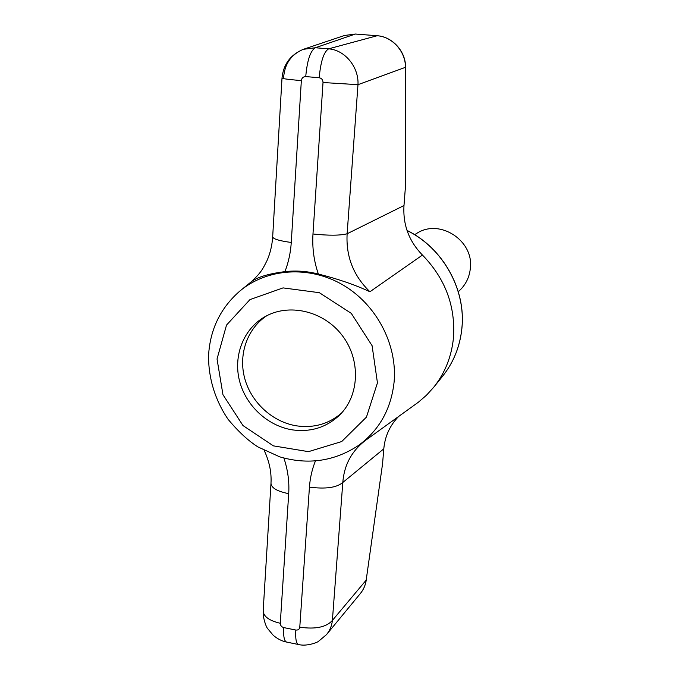 <?xml version="1.0" encoding="UTF-8"?>
<svg xmlns="http://www.w3.org/2000/svg" width="679" height="679" viewBox="0 0 679 679"><rect width="100%" height="100%" fill="white"/><g stroke="black" fill="none" stroke-linecap="round" stroke-linejoin="round"><path stroke-width="1.02" d="M405.541 67.119L405.456 186.479L403.988 205.542C402.817 224.724 408.97 241.232 422.457 255.058L369.928 291.749C353.453 275.827 345.857 256.492 347.13 233.763L357.977 84.68C358.987 67.128 344.915 49.932 328.619 48.837L377.134 35.749C392.309 36.607 405.83 51.799 405.414 67.331L405.541 67.119C405.872 51.629 392.454 36.632 377.21 35.741L377.286 35.766M360.082 444.287L418.383 402.214L426.471 395.237L433.686 387.302C444.923 373.17 451.51 356.755 453.436 338.057C455.677 306.322 445.348 278.653 422.457 255.058M405.329 189.39L405.414 67.331L357.977 84.68L323.017 82.524C322.949 79.825 321.676 78.238 319.189 77.754C320.683 61.475 323.824 51.833 328.619 48.837L315.353 47.751L303.275 49.329C290.408 54.787 283.313 64.412 281.997 78.204C282.43 78.688 288.881 79.494 301.349 80.64L291.266 242.462C290.604 252.681 288.499 262.408 284.934 271.642C267.475 273.841 255.796 277.592 249.897 282.905L251.009 282.006C261.695 272.135 262.815 268.706 266.949 260.744C270.217 253.369 272.126 245.382 272.678 236.784L281.997 78.238M249.897 282.905L251.103 281.929M284.934 271.642C296.019 270.386 307.154 271.184 318.349 274.036C337.811 278.882 355.007 284.79 369.928 291.749M398.59 416.516C389.89 425.453 384.959 436.232 383.796 448.836L342.802 482.48C344.134 465.166 351.569 451.229 365.107 440.663M298.378 644.49L286.81 642.113C284.289 641.502 283.262 636.656 283.737 627.591L295.806 630.036C295.314 639.117 296.282 643.955 298.709 644.558C306.967 646.697 318.086 642.139 318.578 641.273L326.489 634.627C329.824 630.596 331.793 625.86 332.396 620.419L366.185 580.129L382.566 463.749L383.796 448.836M382.566 463.749L366.185 580.129C365.446 585.264 363.469 589.762 360.277 593.633L326.489 634.627M360.277 593.633C363.494 589.728 365.489 585.196 366.253 580.044L366.219 579.934M382.379 465.429L382.082 467.169M283.898 458.07C287.837 469.86 289.441 481.725 288.702 493.675C277.066 491.324 271.159 487.836 270.989 483.21C271.617 472.389 269.351 461.457 264.199 450.44M283.737 627.591C281.513 626.929 280.368 625.495 280.291 623.288C268.977 620.606 263.274 616.371 263.189 610.582L270.972 483.558M291.266 242.462C279.196 240.841 273 238.949 272.678 236.784M309.437 487.132C325.564 489.228 336.682 487.675 342.802 482.48L332.396 620.419C326.31 627.209 315.438 629.458 299.779 627.184L309.437 487.132C310.074 478.024 312.068 469.299 315.421 460.973M319.189 77.754L305.737 76.574C307.197 60.338 310.405 50.73 315.353 47.751L355.363 34.043L377.21 35.741L355.448 34.035L344.499 35.478L355.524 34.052M303.275 49.329L303.275 49.329C291.07 54.49 284.501 64.055 283.576 78.034M292.089 429.824C267.424 425.843 245.654 405.431 239.449 380.63C233.211 355.855 243.362 329.273 264.403 317.025C288.473 302.775 323.484 310.736 342.14 335.358C361.024 359.811 359.547 395.679 339.5 415.183C326.302 427.541 310.498 432.413 292.089 429.824M341.41 413.197C328.585 424.078 313.605 428.288 296.477 425.843C272.542 421.998 251.323 402.545 244.771 378.61C238.193 354.684 247.088 328.628 266.822 315.701M458.291 291.741L460.014 290.077C465.964 284.238 469.393 277.074 470.318 268.604C474.248 240.68 439.593 218.154 416.677 233.432L414.631 234.662M318.349 274.036C313.91 261.076 312.119 247.725 312.977 234C328.797 235.647 340.187 235.571 347.13 233.763L403.988 205.542M433.686 387.302L442.7 376.09C453.58 362.399 459.963 346.528 461.856 328.475C466.091 289.619 442.929 247.996 407.044 230.504M394.143 381.623C397.359 344.117 376.174 304.124 342.513 284.713C308.869 265.26 266.881 268.375 239.831 291.07C220.59 307.85 210.176 329.222 208.58 355.176C208.258 377.762 215.065 400.084 227.966 419.155C238.287 431.572 248.319 440.849 258.062 446.994L279.782 456.865C307.96 465.081 334.076 461.355 358.13 445.696C379.213 430.418 391.214 409.064 394.143 381.623M280.291 623.288L288.702 493.675M299.779 627.184C299.405 629.323 298.081 630.282 295.806 630.036M217.034 358.979L226.514 325.088L249.94 299.617L283.05 287.896L319.334 292.691L351.272 313.35L372.092 345.687L377.448 382.863L366.448 417.11L341.707 441.554L308.478 451.654L273.365 445.857L242.997 425.572L222.967 394.703L217.034 358.979M323.017 82.524L312.977 234M301.349 80.64C301.765 77.975 303.224 76.617 305.737 76.574M241.699 289.551L251.264 281.793M407.018 230.427C442.946 247.886 466.134 289.492 461.898 328.39C460.006 346.468 453.606 362.365 442.7 376.09M344.499 35.478L304.438 48.947M263.155 611.024C262.858 618.085 266.041 626.564 267.399 628.287L273.331 635.425C277.813 639.083 282.303 641.307 286.81 642.113"/></g></svg>

